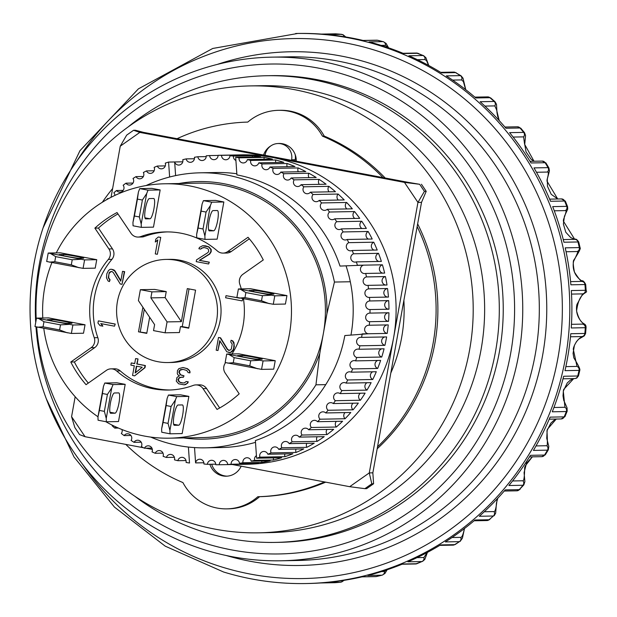 <?xml version="1.0" encoding="UTF-8"?>
<svg xmlns="http://www.w3.org/2000/svg" width="617" height="617" viewBox="0 0 617 617"><rect width="100%" height="100%" fill="white"/><g stroke="black" fill="none" stroke-linecap="round" stroke-linejoin="round"><path stroke-width="0.93" d="M324.488 481.931A187.391 183.295 88.9 0 1 257.813 496.724A49.854 48.766 88.9 0 1 226.801 508.863L228.591 508.832A49.854 48.766 -91.1 0 0 259.603 496.693A187.391 183.295 -91.1 0 0 325.676 482.155M377.18 448.783A187.391 183.295 -91.1 0 0 434.869 343.414A187.391 183.295 -91.1 0 0 417.647 223.902M417.161 226.578A187.391 183.295 88.9 0 1 433.08 343.445A187.391 183.295 88.9 0 1 377.535 446.816M259.603 496.693L257.813 496.724M390.808 373.03A154.728 151.342 -91.1 0 0 401.652 337.514A154.728 151.342 -91.1 0 0 403.888 300.371M226.801 508.863A49.854 48.766 88.9 0 1 182.925 482.587A187.391 183.295 88.9 0 1 125.791 444.402M102.345 202.253A187.391 183.295 88.9 0 1 112.626 188.547M177.048 138.702A187.391 183.295 88.9 0 1 247.795 122.081A50.347 49.244 88.9 0 1 278.529 110.327A50.347 49.244 88.9 0 1 322.429 136.118A187.391 183.295 88.9 0 1 382.987 177.596M296.268 161.214A17.191 16.813 -91.1 0 0 277.943 143.537M270.917 145.843A17.191 16.813 -91.1 0 0 263.559 155.037M209.88 464.269A17.191 16.813 -91.1 0 0 241.17 466.19M322.429 136.118L324.218 136.079A50.347 49.244 -91.1 0 0 280.319 110.296L278.529 110.327M385.209 178.012A187.391 183.295 -91.1 0 0 324.218 136.079M263.737 155.075L265.117 155.044M211.662 464.239A17.191 16.813 -91.1 0 0 227.095 476.162M403.055 53.286L416.436 53.047A3.44 3.363 88.9 0 1 417.763 53.293L418.388 53.424M440.646 72.343L453.75 72.104A3.44 3.363 88.9 0 1 455.547 72.598L461.084 75.822L463.028 78.22L465.766 89.712M423.547 55.669L422.977 55.522A3.44 3.363 88.9 0 1 424.905 59.556L426.563 60.643L428.56 65.394M474.874 97.131L487.685 96.892A3.44 3.363 88.9 0 1 489.906 97.702L490.877 98.535M461.069 75.845L460.351 75.629A3.44 3.363 88.9 0 1 461.639 79.917L463.421 81.668L465.619 89.604M504.914 127.033L517.416 126.801A3.44 3.363 88.9 0 1 520.015 127.981L520.794 128.213L520.771 128.876M487.685 96.892L490.654 97.91L495.019 101.736L494.194 101.458A3.44 3.363 88.9 0 1 494.811 105.908L496.569 109.772L499.215 120.608M530.034 161.315L542.204 161.091A3.44 3.363 88.9 0 1 545.119 162.711L545.898 162.919L548.922 167.978L548.058 167.639A3.44 3.363 88.9 0 1 547.302 172.058C548.698 171.557 548.636 174.048 547.109 179.516L546.986 181.143L557.722 198.99M517.416 126.801L520.794 128.213L524.535 132.709L523.671 132.385A3.44 3.363 88.9 0 1 523.602 136.874L524.604 144.278L534.014 161.245M549.639 199.137L561.447 198.921A3.44 3.363 88.9 0 1 564.609 201.019L565.365 201.157L567.586 206.664L566.753 206.356A3.44 3.363 88.9 0 1 565.334 210.605C566.753 209.603 566.151 212.549 563.537 219.436L563.329 221.063L574.72 239.357M563.259 239.566L574.666 239.357A3.44 3.363 88.9 0 1 577.99 241.964L578.738 242.011L580.088 247.818L579.301 247.587A3.44 3.363 88.9 0 1 577.242 251.543C578.723 250.186 577.489 253.479 573.555 261.431L573.286 263.058C571.836 278.737 587.06 282.902 581.808 281.406A3.44 3.363 88.9 0 1 584.947 284.545L585.695 284.468L586.142 290.43L585.379 290.298A3.44 3.363 88.9 0 1 582.741 293.885L576.934 304.466L576.617 306.094C575.09 320.547 587.315 325.244 582.679 324.11A3.44 3.363 88.9 0 1 585.309 327.704L586.065 327.519L585.595 333.473L584.854 333.458A3.44 3.363 88.9 0 1 581.692 336.581C585.533 336.404 577.936 335.633 573.617 347.487L573.255 349.114L577.011 366.413A3.44 3.363 88.9 0 1 579.054 370.385L579.841 370.1C580.173 368.981 578.175 364.902 573.841 357.875L573.07 353.348L574.419 345.358L576.44 341.671L578.792 339.065L584.276 335.895L585.595 333.473M573.717 378.607L563.699 389.427L563.29 391.055L564.941 407.289A3.44 3.363 88.9 0 1 566.344 411.539L567.17 411.192L564.933 416.676L564.177 416.868A3.44 3.363 88.9 0 1 561.146 418.951L549.246 419.167M579.849 370.1L578.468 375.9L577.728 376A3.44 3.363 88.9 0 1 574.527 378.591L563.013 378.799M556.272 419.036L547.418 429.262L546.971 430.89C547.557 441.302 547.487 446.245 546.755 445.721A3.44 3.363 88.9 0 1 547.495 450.148L548.343 449.778L545.312 454.814L544.541 455.061A3.44 3.363 88.9 0 1 541.757 456.665L529.494 456.888M532.363 456.835L525.183 465.997L524.681 467.624C524.496 476.686 523.91 481.067 522.915 480.774A3.44 3.363 88.9 0 1 522.969 485.263L523.81 484.916L524.874 481.615L524.08 472.63L526.502 463.166L532.402 456.835M497.672 498.351L496.955 500.372C496.161 507.984 495.173 511.717 494.001 511.57A3.44 3.363 88.9 0 1 493.369 516.013L489.065 519.753A3.44 3.363 88.9 0 1 486.983 520.547L474.087 520.779M523.818 484.916L519.298 489.643A3.44 3.363 88.9 0 1 516.83 490.808L504.243 491.039M464.447 528.322C463.236 534.384 462.002 537.399 460.729 537.368A3.44 3.363 88.9 0 1 459.426 541.649L455.238 544.487L452.947 545.135L439.767 545.382M427.211 552.5L423.91 557.513A3.44 3.363 88.9 0 1 421.966 561.539L415.565 563.977L402.107 564.223M455.215 544.464L454.606 544.657A3.44 3.363 88.9 0 1 452.947 545.135M386.574 569.961L384.46 571.527A3.44 3.363 88.9 0 1 381.931 575.191L375.753 576.61L362.025 576.856M417.215 563.599L416.745 563.737A3.44 3.363 88.9 0 1 415.565 563.977M128.028 127.033A233.38 228.282 88.9 0 1 266.729 75.729L270.662 75.652A233.38 228.282 88.9 0 1 499.477 351.397A233.38 228.282 88.9 0 1 279.262 542.335L275.329 542.405A233.38 228.282 88.9 0 1 134.83 496.245M35.709 322.521A244.988 239.627 88.9 0 1 318.31 68.086A244.988 239.627 88.9 0 1 510.645 353.502A244.988 239.627 88.9 0 1 231.614 549.901A244.988 239.627 88.9 0 1 35.979 326.825M320.956 61.299A251.859 246.36 -91.1 0 0 271.75 57.15A251.859 246.36 -91.1 0 0 30.85 288.255A251.859 246.36 -91.1 0 0 231.83 556.634A251.859 246.36 -91.1 0 0 281.028 560.784A251.859 246.36 -91.1 0 0 521.936 329.686A251.859 246.36 -91.1 0 0 320.956 61.299M363.027 40.437L376.678 40.182A3.44 3.363 88.9 0 1 377.504 40.267L363.436 40.529A275.074 269.058 -91.1 0 0 351.505 37.992A275.074 269.058 -91.1 0 0 327.966 34.637M321.526 34.089L335.447 33.835A3.44 3.363 88.9 0 1 335.748 33.842L321.681 34.105A275.074 269.058 -91.1 0 0 297.772 33.457L212.734 48.465L138.409 88.856L79.963 150.679L43.082 227.897M252.075 579.008A275.074 269.058 -91.1 0 0 305.808 583.543L307.906 583.505A275.074 269.058 -91.1 0 0 320.585 582.965L334.653 582.703A3.44 3.363 88.9 0 1 334.337 582.71M342.936 580.512A3.44 3.363 88.9 0 1 340.283 582.271L326.216 582.525A275.074 269.058 -91.1 0 0 362.364 576.779L376.432 576.525A3.44 3.363 88.9 0 1 375.753 576.61M376.432 576.525A275.074 269.058 88.9 0 0 381.931 575.191L367.863 575.453A275.074 269.058 -91.1 0 0 402.677 563.992L416.745 563.737A275.074 269.058 88.9 0 0 421.966 561.539L407.899 561.802A275.074 269.058 -91.1 0 0 440.538 544.911L454.606 544.657A275.074 269.058 88.9 0 0 459.426 541.649L445.358 541.911A275.074 269.058 -91.1 0 0 474.997 520.008L489.065 519.753A275.074 269.058 88.9 0 0 493.369 516.013L479.301 516.275A275.074 269.058 -91.1 0 0 505.23 489.898L519.298 489.643A275.074 269.058 88.9 0 0 522.969 485.263L508.902 485.517A275.074 269.058 -91.1 0 0 530.473 455.323L544.541 455.061A275.074 269.058 88.9 0 0 547.495 450.148L533.427 450.41A275.074 269.058 -91.1 0 0 550.109 417.131L564.177 416.868A275.074 269.058 88.9 0 0 566.344 411.539L552.277 411.801A275.074 269.058 -91.1 0 0 563.66 376.254L577.728 376A275.074 269.058 88.9 0 0 579.054 370.385L564.987 370.647A275.074 269.058 -91.1 0 0 570.787 333.72L584.854 333.458A275.074 269.058 88.9 0 0 585.309 327.704L571.242 327.966A275.074 269.058 -91.1 0 0 571.311 290.561L585.379 290.298A275.074 269.058 88.9 0 0 584.947 284.545L570.879 284.799A275.074 269.058 -91.1 0 0 565.234 247.841L579.301 247.587A275.074 269.058 88.9 0 0 577.99 241.964L563.923 242.226A275.074 269.058 -91.1 0 0 552.685 206.618L566.753 206.356A275.074 269.058 88.9 0 0 564.609 201.019L550.541 201.273A275.074 269.058 -91.1 0 0 533.99 167.901L548.058 167.639A275.074 269.058 88.9 0 0 545.119 162.711L531.052 162.965A275.074 269.058 -91.1 0 0 509.603 132.647L523.671 132.385A275.074 269.058 88.9 0 0 520.015 127.981L505.948 128.243A275.074 269.058 -91.1 0 0 480.126 101.72L494.194 101.458A275.074 269.058 88.9 0 0 489.906 97.702L475.838 97.956A275.074 269.058 -91.1 0 0 446.284 75.883L460.351 75.629A275.074 269.058 88.9 0 0 455.547 72.598L441.479 72.852A275.074 269.058 -91.1 0 0 408.909 55.777L422.977 55.522A275.074 269.058 88.9 0 0 417.763 53.293L403.695 53.556A275.074 269.058 88.9 0 0 369.059 41.925L382.987 41.632A3.44 3.363 88.9 0 1 385.509 45.311L388.17 47.686M377.859 40.306L382.987 41.632A275.074 269.058 88.9 0 0 377.504 40.267L376.678 40.182M56.278 252.893A127.218 124.441 88.9 0 1 164.693 183.781L198.643 183.156A127.218 124.441 88.9 0 1 323.37 333.473L326.933 313.683A128.799 125.984 -91.1 0 0 178.961 183.519M42.789 318.01A127.218 124.441 88.9 0 1 44.648 287.869A127.218 124.441 88.9 0 1 51.897 262.626M164.693 183.781A127.218 124.441 88.9 0 1 289.419 334.098A127.218 124.441 88.9 0 1 169.374 438.178A127.218 124.441 88.9 0 1 105.777 421.673M108.345 259.41L111.924 259.348A8.599 8.407 -91.1 0 0 112.464 248.867L108.893 248.936A8.599 8.407 88.9 0 1 108.345 259.41A79.084 77.356 -91.1 0 0 94.254 337.723A8.599 8.407 88.9 0 1 91.115 347.71L70.785 362.025A110.89 108.461 -91.1 0 0 86.056 384.684L106.386 370.37A8.599 8.407 88.9 0 1 116.636 370.94A79.084 77.356 -91.1 0 0 168.487 390.052A79.084 77.356 -91.1 0 0 193.252 385.409A8.599 8.407 88.9 0 1 203.024 388.625L217.037 409.426A110.89 108.461 -91.1 0 0 239.195 393.831L225.174 373.03A8.599 8.407 88.9 0 1 225.66 362.619M232.007 353.95A79.084 77.356 -91.1 0 0 243.113 325.352A79.084 77.356 -91.1 0 0 243.453 298.805M241.293 288.91A79.084 77.356 -91.1 0 0 239.812 284.236A8.599 8.407 88.9 0 1 242.951 274.249L263.282 259.942A110.89 108.461 -91.1 0 0 248.011 237.275L227.681 251.589A8.599 8.407 88.9 0 1 217.431 251.026A79.084 77.356 -91.1 0 0 165.58 231.915A79.084 77.356 -91.1 0 0 140.815 236.558A8.599 8.407 88.9 0 1 131.043 233.342L117.029 212.541A110.89 108.461 -91.1 0 0 94.871 228.136L108.893 248.936M91.115 347.71L94.694 347.649A8.599 8.407 -91.1 0 0 97.833 337.661L94.254 337.723M178.051 405.014A10.312 2.098 100.7 0 0 174.079 415.195A10.312 2.098 100.7 0 0 174.31 425.29A10.312 2.098 100.7 0 0 174.395 425.298L178.683 425.221A10.312 2.098 100.7 0 0 182.617 415.249A10.312 2.098 100.7 0 0 182.424 404.937A10.312 2.098 100.7 0 0 182.339 404.929L178.051 405.014M63.983 321.395A10.312 0.424 10.2 0 0 51.913 319.56L47.625 319.637A10.312 0.424 10.2 0 0 47.393 319.683A10.312 0.424 10.2 0 0 56.432 321.742A10.312 0.424 10.2 0 0 67.469 323.385L71.757 323.308A10.312 0.424 10.2 0 0 71.988 323.254A10.312 0.424 10.2 0 0 63.983 321.395M75.69 256.302A10.312 0.424 10.2 0 0 63.62 254.474L59.332 254.551A10.312 0.424 10.2 0 0 59.109 254.597A10.312 0.424 10.2 0 0 68.14 256.657A10.312 0.424 10.2 0 0 79.184 258.299L83.472 258.222A10.312 0.424 10.2 0 0 83.696 258.168A10.312 0.424 10.2 0 0 75.69 256.302M149.353 198.574A10.312 2.098 100.7 0 0 145.388 208.754A10.312 2.098 100.7 0 0 145.612 218.85A10.312 2.098 100.7 0 0 145.705 218.858L149.993 218.78A10.312 2.098 100.7 0 0 153.926 208.808A10.312 2.098 100.7 0 0 153.733 198.497A10.312 2.098 100.7 0 0 153.641 198.489L149.353 198.574M213.027 210.598A10.312 2.098 100.7 0 0 209.063 220.778A10.312 2.098 100.7 0 0 209.286 230.874A10.312 2.098 100.7 0 0 209.379 230.881L213.667 230.804A10.312 2.098 100.7 0 0 217.6 220.832A10.312 2.098 100.7 0 0 217.408 210.52A10.312 2.098 100.7 0 0 217.315 210.52L213.027 210.598M265.888 292.227A10.312 0.424 10.2 0 0 253.818 290.391L249.53 290.468A10.312 0.424 10.2 0 0 249.307 290.514A10.312 0.424 10.2 0 0 258.338 292.574A10.312 0.424 10.2 0 0 269.382 294.216L273.67 294.139A10.312 0.424 10.2 0 0 273.894 294.093A10.312 0.424 10.2 0 0 265.888 292.227M254.181 357.312A10.312 0.424 10.2 0 0 242.111 355.477L237.823 355.554A10.312 0.424 10.2 0 0 237.591 355.6A10.312 0.424 10.2 0 0 246.63 357.659A10.312 0.424 10.2 0 0 257.667 359.302L261.955 359.225A10.312 0.424 10.2 0 0 262.186 359.179A10.312 0.424 10.2 0 0 254.181 357.312M114.376 392.983A10.312 2.098 100.7 0 0 110.404 403.171A10.312 2.098 100.7 0 0 110.636 413.267A10.312 2.098 100.7 0 0 110.721 413.274L115.009 413.189A10.312 2.098 100.7 0 0 118.942 403.225A10.312 2.098 100.7 0 0 118.749 392.913A10.312 2.098 100.7 0 0 118.665 392.906L114.376 392.983M166.081 259.418L169.66 259.348A51.573 50.447 88.9 0 1 220.223 320.285A51.573 50.447 88.9 0 1 171.557 362.48L167.986 362.549A51.573 50.447 88.9 0 1 117.415 301.613A51.573 50.447 88.9 0 1 166.081 259.418A51.573 50.447 88.9 0 1 216.652 320.354A51.573 50.447 88.9 0 1 167.986 362.549M36.218 319.668A223.493 218.611 88.9 0 1 39.588 268.765A223.493 218.611 88.9 0 1 250.479 85.91A223.493 218.611 88.9 0 1 469.599 349.978A223.493 218.611 88.9 0 1 258.708 532.826A223.493 218.611 88.9 0 1 36.673 326.995M250.479 85.91L261.909 85.701A223.493 218.611 88.9 0 1 481.036 349.762A223.493 218.611 88.9 0 1 270.146 532.618L258.708 532.826M266.729 75.729A233.38 228.282 88.9 0 1 495.544 351.466A233.38 228.282 88.9 0 1 275.329 542.405M150.718 437.091A137.537 134.529 88.9 0 0 205.33 447.834A137.537 134.529 88.9 0 0 315.943 384.823L325.737 384.646M146.082 185.563A137.537 134.529 88.9 0 1 200.27 172.814A137.537 134.529 88.9 0 1 334.437 282.046L350.309 281.753M183.65 437.916A128.799 125.984 -91.1 0 0 319.814 353.256L323.37 333.473A127.218 124.441 88.9 0 1 203.325 437.553L169.374 438.178M326.933 313.683L334.437 282.046M315.943 384.823L319.814 353.256M265.063 155.322L265.163 154.782A13.751 13.451 88.9 0 1 278.144 143.53A13.751 13.451 88.9 0 1 291.625 159.78L295.196 159.718A13.751 13.451 -91.1 0 0 295.157 154.512M294.972 160.968L295.196 159.718M291.525 160.32L291.625 159.78M97.98 416.76A127.218 124.441 88.9 0 1 43.776 328.391M175.39 400.001L171.086 406.48L166.127 405.546L167.114 398.443L168.441 395.05L180.588 394.826L188.864 396.384L182.169 433.581L170.014 433.805L169.914 430.435L175.39 400.001L176.709 396.608L188.864 396.384M85.03 324.773L48.643 317.902L36.496 318.125L34.976 326.578L71.364 333.45L83.511 333.226L85.03 324.773L72.883 324.997L36.496 318.125M96.746 259.688L60.358 252.816L48.203 253.039L46.684 261.492L83.071 268.364L95.219 268.14L96.746 259.688L84.591 259.911L48.203 253.039M146.692 193.568L142.396 200.039L137.429 199.106L138.424 192.003L139.743 188.609L151.898 188.386L160.165 189.943L153.471 227.141L141.324 227.364L141.216 223.994L146.692 193.568L148.018 190.167L160.165 189.943M210.366 205.592L206.07 212.063L201.103 211.13L202.098 204.026L203.425 200.633L215.572 200.409L223.84 201.975L217.153 239.165L204.998 239.388L204.89 236.018L210.366 205.592L211.693 202.199L223.84 201.975M286.944 295.605L250.556 288.733L238.401 288.957L236.882 297.409L273.269 304.281L285.416 304.058L286.944 295.605L274.789 295.828L238.401 288.957M275.228 360.698L238.841 353.826L226.694 354.05L225.174 362.503L261.562 369.375L273.709 369.151L275.228 360.698L263.081 360.922L226.694 354.05M111.716 387.977L107.412 394.456L102.453 393.523L103.44 386.419L104.767 383.026L116.914 382.802L125.189 384.36L118.495 421.558L106.34 421.781L106.24 418.411L111.716 387.977L113.034 384.584L125.189 384.36M167.114 398.443L161.639 428.877L161.747 432.239L170.014 433.805M138.424 192.003L132.948 222.436L133.056 225.799L141.324 227.364M111.924 259.348A79.084 77.356 -91.1 0 0 97.833 337.661M94.871 228.136L98.45 228.066L112.464 248.867M117.955 213.922A110.89 108.461 -91.1 0 0 98.45 228.066M138.123 237.067L141.702 236.997A8.599 8.407 -91.1 0 0 144.393 236.496L140.815 236.558M167.361 231.899A79.084 77.356 -91.1 0 0 144.393 236.496M223.069 253.101L226.64 253.039A8.599 8.407 -91.1 0 0 231.252 251.528L227.681 251.589M249.322 238.81L231.252 251.528M203.024 388.625L206.595 388.556L219.683 407.976M206.595 388.556A8.599 8.407 -91.1 0 0 199.515 384.838L195.944 384.9M116.636 370.94L120.215 370.871A79.084 77.356 -91.1 0 0 170.277 389.998M120.215 370.871A8.599 8.407 -91.1 0 0 114.577 368.796L110.998 368.858M70.785 362.025L74.356 361.955A110.89 108.461 -91.1 0 0 88.316 383.088M94.694 347.649L74.356 361.955M202.098 204.026L196.622 234.46L196.73 237.823L204.998 239.388M103.44 386.419L97.964 416.845L98.072 420.216L106.34 421.781M168.441 395.05L176.709 396.608M169.914 430.435L168.048 423.385L171.086 406.48M161.639 428.877L163.081 422.452L168.048 423.385M166.127 405.546L163.081 422.452M37.568 327.218L43.059 326.802L43.969 321.735L39.087 318.765M43.969 321.735L60.512 324.858L68.857 324.388M60.512 324.858L59.594 329.925L67.338 332.841M71.364 333.45L72.883 324.997M59.594 329.925L43.059 326.802M49.275 262.132L54.766 261.716L55.684 256.641L50.802 253.68M55.684 256.641L72.22 259.765L80.572 259.302M72.22 259.765L71.31 264.84L79.045 267.755M83.071 268.364L84.591 259.911M71.31 264.84L54.766 261.716M139.743 188.609L148.018 190.167M141.216 223.994L139.349 216.945L142.396 200.039M132.948 222.436L134.39 216.012L139.349 216.945M137.429 199.106L134.39 216.012M183.65 375.822L180.272 374.812L178.938 372.329L179.2 370.894L180.488 369.645L183.033 369.382L180.025 370.231L179.292 372.321L180.627 374.804L184.013 375.815L183.396 377.265L184.013 375.815M182.154 377.026L179.362 377.913L178.282 379.941L179.678 382.07L182.717 383.01M185.678 384.391L187.313 383.211L187.915 381.838L186.195 381.514L188.27 381.83L187.668 383.203L184.167 384.846L186.033 384.383M189.727 371.766L189.234 370.555L187.082 368.665L183.01 367.524L187.437 368.657L189.589 370.547L189.882 372.907L190.082 371.758M114.87 324.064L98.689 320.933L115.232 324.056L114.492 326.177L115.232 324.056M101.196 323.663L102.854 326.162L100.772 323.586L114.492 326.177M218.48 337.514L216.197 350.194L217.955 350.525L219.729 340.661L226.817 351.829L230.334 352.5L232.956 350.078L233.689 348.034L234.028 344.093L232.424 340.877L231.082 340.252L230.766 342.019L232.208 344.109L231.321 349.045L230.426 349.962L228.545 350.34L227.264 349.369L220.238 337.846L218.834 337.507L220.593 337.838L227.619 349.361L229.362 350.417M231.082 340.252L232.786 340.869L233.936 342.543L234.298 346.615L233.311 350.07L232.354 351.351L230.696 352.492L228.868 352.585M220.007 341.116L217.955 350.525M239.573 298.073L226.007 295.666L239.658 298.173M242.82 298.682L242.165 300.903L242.905 298.79M111.631 269.259L110.165 269.351L108.499 270.493L106.81 273.817L106.471 277.758L108.075 280.974L109.417 281.591L109.733 279.825L108.291 277.735L109.178 272.807L110.073 271.881L111.955 271.511L113.235 272.483L120.261 284.005L122.019 284.337L124.302 271.657L122.544 271.326L120.77 281.182L114.608 270.917L111.631 269.259L114.037 270.007L114.97 270.909L120.855 280.72M122.544 271.326L124.657 271.65L122.019 284.337M111.492 271.418L109.533 272.799L108.87 274.496L108.646 277.727L110.088 279.825L109.417 281.591M160.397 237.391L158.322 237.005L160.752 237.383L157.35 254.297L160.752 237.383M157.744 240.229L155.291 242.011L157.805 239.882L155.283 253.911L157.35 254.297M201.497 248.134L204.451 247.571L203.016 247.602L200.618 249.083L201.859 248.127M208.947 262.186L199.299 260.359L209.333 254.073L210.821 251.751L210.867 249.53L208.5 246.846L202.638 245.743L205.476 245.836L208.855 246.846L211.222 249.523L211.184 251.744L209.695 254.065L199.653 260.351L209.302 262.179L208.623 263.983L209.302 262.179M131.244 362.95L130.858 365.11L134.305 365.758L132.555 375.475L134.622 375.861L144.64 367.717L145.026 365.557L136.758 363.991L138.023 358.947L135.601 358.57L134.691 363.606L131.244 362.95L134.707 363.529M138.023 358.947L137.121 363.984L145.388 365.549L144.995 367.709L134.622 375.861M203.425 200.633L211.693 202.199M204.89 236.018L203.024 228.969L206.07 212.063M196.622 234.46L198.065 228.035L203.024 228.969M201.103 211.13L198.065 228.035M270.77 295.219L262.418 295.69L261.508 300.757L269.243 303.672M273.269 304.281L274.789 295.828M261.508 300.757L244.964 297.633L239.473 298.05M244.964 297.633L245.882 292.566L241 289.597M245.882 292.566L262.418 295.69M259.055 360.305L250.71 360.775L249.792 365.842L257.536 368.758M261.562 369.375L263.081 360.922M249.792 365.842L233.257 362.727L227.766 363.135M233.257 362.727L234.167 357.652L229.285 354.682M234.167 357.652L250.71 360.775M104.767 383.026L113.034 384.584M106.24 418.411L104.373 411.362L107.412 394.456M97.964 416.845L99.406 410.421L104.373 411.362M102.453 393.523L99.406 410.421M183.033 369.382L186.758 370.462L188.154 372.583L189.882 372.907M183.01 367.524L178.899 368.604L177.472 370.57L177.303 373.509L177.796 374.72L179.393 375.761L176.932 377.535L176.285 381.129L178.652 383.805L184.167 384.846M186.195 381.514L184.144 382.987L181.336 382.748M180.982 382.756L179.678 382.07M179.323 382.07L178.776 381.152M178.421 381.159L178.282 379.941M177.92 379.949L178.413 379.224M178.051 379.231L179.362 377.913M178.999 377.92L180.179 377.326M179.817 377.334L183.396 377.265M98.334 320.94L97.956 323.053L100.039 325.629L102.854 326.162M226.007 295.666L225.629 297.78L242.165 300.903M158.322 237.005L155.808 239.126L155.291 242.011M204.451 247.571L207.489 248.52L208.392 249.43L208.754 251.358L207.806 252.669L196.545 259.842L196.221 261.639L208.623 263.983M202.638 245.743L199.499 247.378L198.89 248.751L200.618 249.083M137.668 358.955L135.601 358.57M142.905 307.258L138.486 331.815L146.761 333.373L149.653 317.269M166.243 291.602L151.952 291.872L140.375 289.682L154.666 289.419L166.243 291.602L165.163 297.61L181.359 321.642L187.306 288.594L195.574 290.152L188.733 328.19L180.465 326.632L179.4 332.548L165.101 332.81L167.068 321.904L181.359 321.642M135.138 372.984L136.372 366.151L142.226 367.254L135.138 372.984M140.375 289.682L138.409 300.587L154.605 324.619L153.525 330.619L165.101 332.81M138.486 331.815L146.823 333.018M144.309 309.341L140.275 331.776M189.033 288.918L182.254 326.594L180.465 326.632M182.254 326.594L188.794 327.835M135.555 372.645L136.712 366.213M167.068 321.904L150.872 297.872L165.163 297.61M150.872 297.872L151.952 291.872M143.506 447.749L85.077 436.713L71.58 416.683L75.166 396.723M111.045 197.317L120.246 146.19L139.828 132.408L404.451 182.385L417.948 202.415L369.282 472.907L349.7 486.69L232.293 464.516M152.345 449.415L145.867 448.197M85.077 436.713L79.601 434.623L74.834 427.542L71.58 416.683M120.246 146.19L126.655 135.138L133.573 130.272L135.362 130.233L143.399 132.346L408.022 182.323L404.451 182.385L419.653 184.298L424.419 191.378L426.208 191.347L421.519 202.353L372.853 472.838L369.282 472.907L371.804 483.797L364.886 488.664L349.7 486.69M424.419 191.378L417.948 202.415L421.519 202.353M133.573 130.272L139.828 132.408L143.399 132.346M364.886 488.664L366.675 488.633L373.594 483.759L371.804 483.797M372.853 472.838L373.594 483.759M408.022 182.323L419.653 184.298M421.434 184.259L426.208 191.347M256.603 458.192L255.384 440.569A137.537 134.529 -91.1 0 0 344.834 335.563L368.226 333.758A4.296 4.203 88.9 0 1 368.758 325.213A4.296 4.203 88.9 0 1 369.298 325.236L388.24 324.889A154.728 151.342 88.9 0 1 387.191 333.411L362.171 333.874A154.728 151.342 88.9 0 1 361.601 337.383L386.62 336.921A154.728 151.342 88.9 0 1 386.466 337.792A154.728 151.342 88.9 0 1 384.915 345.335L359.904 345.798A154.728 151.342 88.9 0 1 359.063 349.245L384.082 348.79A154.728 151.342 88.9 0 1 381.738 357.042L356.719 357.498A154.728 151.342 88.9 0 1 355.623 360.876L380.635 360.413A154.728 151.342 88.9 0 1 377.666 368.449L352.654 368.912A154.728 151.342 88.9 0 1 351.297 372.182L376.308 371.727A154.728 151.342 88.9 0 1 372.737 379.501L347.718 379.964A154.728 151.342 88.9 0 1 346.114 383.118L371.133 382.656A154.728 151.342 88.9 0 1 366.968 390.121L341.949 390.576A154.728 151.342 88.9 0 1 340.114 393.592L365.125 393.137A154.728 151.342 88.9 0 1 360.405 400.24L335.386 400.703A154.728 151.342 88.9 0 1 333.319 403.564L358.338 403.102A154.728 151.342 88.9 0 1 353.086 409.804L328.067 410.266A154.728 151.342 88.9 0 1 325.791 412.95L350.803 412.488A154.728 151.342 88.9 0 1 345.05 418.75L320.038 419.213A154.728 151.342 88.9 0 1 317.554 421.704L342.574 421.241A154.728 151.342 88.9 0 1 336.358 427.026L311.338 427.488A154.728 151.342 88.9 0 1 308.677 429.771L333.697 429.309A154.728 151.342 88.9 0 1 327.049 434.576L302.037 435.039A154.728 151.342 88.9 0 1 299.206 437.106L324.226 436.643A154.728 151.342 88.9 0 1 317.2 441.356L292.18 441.818A154.728 151.342 88.9 0 1 289.203 443.654L314.215 443.191A154.728 151.342 88.9 0 1 306.85 447.325L281.838 447.788A154.728 151.342 88.9 0 1 278.722 449.377L303.741 448.914A154.728 151.342 88.9 0 1 296.075 452.446L271.064 452.909A154.728 151.342 88.9 0 1 267.84 454.243L292.859 453.78A154.728 151.342 88.9 0 1 284.946 456.688L259.927 457.151A154.728 151.342 88.9 0 1 256.61 458.215L281.63 457.76A154.728 151.342 88.9 0 1 273.524 460.02L254.582 460.367A4.296 4.203 88.9 0 1 256.433 455.647M205.33 447.834L221.21 447.541A137.537 134.529 -91.1 0 0 255.507 442.343M232.509 155.037A154.728 151.342 88.9 0 1 234.768 154.983L241.91 154.852A154.728 151.342 88.9 0 1 393.615 337.661A154.728 151.342 88.9 0 1 247.61 464.254L240.468 464.385A154.728 151.342 88.9 0 1 238.208 464.408L219.266 464.755A4.296 4.203 88.9 0 1 223.393 460.382A4.296 4.203 88.9 0 1 227.665 464.493L246.607 464.138A154.728 151.342 88.9 0 1 240.468 464.385M106.355 199.862A154.728 151.342 88.9 0 1 107.643 198.581L108.692 198.558M114.909 195.419A4.296 4.203 88.9 0 0 113.86 192.797A154.728 151.342 88.9 0 1 116.52 190.514L123.184 190.391M116.52 190.514A4.296 4.203 88.9 0 0 123.585 189.72A4.296 4.203 88.9 0 0 123.161 185.247A154.728 151.342 88.9 0 1 125.991 183.18L133.041 183.056M125.991 183.18A4.296 4.203 88.9 0 0 133.179 182.809A4.296 4.203 88.9 0 0 133.017 178.467A154.728 151.342 88.9 0 1 135.995 176.632L143.383 176.501M135.995 176.632A4.296 4.203 88.9 0 0 139.727 178.814A4.296 4.203 88.9 0 0 143.36 172.498A154.728 151.342 88.9 0 1 146.476 170.909L154.15 170.77M146.476 170.909A4.296 4.203 88.9 0 0 150.363 173.385A4.296 4.203 88.9 0 0 154.134 167.377A154.728 151.342 88.9 0 1 157.358 166.042L165.279 165.896M157.358 166.042A4.296 4.203 88.9 0 0 161.376 168.834A4.296 4.203 88.9 0 0 165.271 163.135A154.728 151.342 88.9 0 1 168.588 162.07L182.779 161.808M234.768 154.983A154.728 151.342 88.9 0 1 237.028 154.96L218.086 155.307A4.296 4.203 88.9 0 1 213.96 159.68A4.296 4.203 88.9 0 1 209.68 155.569A154.728 151.342 -91.1 0 0 206.209 155.823A4.296 4.203 88.9 0 1 202.106 160.528A4.296 4.203 88.9 0 1 197.856 156.757A154.728 151.342 -91.1 0 0 194.417 157.289A4.296 4.203 88.9 0 1 190.352 162.325A4.296 4.203 88.9 0 1 186.157 158.893A154.728 151.342 -91.1 0 0 182.771 159.695A4.296 4.203 88.9 0 1 178.776 165.063A4.296 4.203 88.9 0 1 174.665 161.978L175.614 175.606M186.157 158.893L194.424 158.739M197.856 156.757L206.217 156.602M209.68 155.569L218.086 155.415M221.565 155.337L240.507 154.99A154.728 151.342 88.9 0 1 248.898 155.399L229.964 155.746A4.296 4.203 88.9 0 1 225.845 159.78A4.296 4.203 88.9 0 1 221.565 155.337A154.728 151.342 -91.1 0 0 218.086 155.307M235.91 160.466A4.296 4.203 88.9 0 1 233.427 156.055A154.728 151.342 -91.1 0 0 229.964 155.746M233.427 156.055L252.368 155.708A154.728 151.342 88.9 0 1 260.706 156.787L235.694 157.25A154.728 151.342 88.9 0 1 239.126 157.836L264.138 157.374A154.728 151.342 88.9 0 1 272.375 159.117L247.355 159.579A154.728 151.342 88.9 0 1 250.733 160.443L275.745 159.98A154.728 151.342 88.9 0 1 283.82 162.379L258.808 162.842A154.728 151.342 88.9 0 1 262.109 163.968L287.121 163.513A154.728 151.342 88.9 0 1 294.988 166.551L269.968 167.014A154.728 151.342 88.9 0 1 273.177 168.402L298.188 167.94A154.728 151.342 88.9 0 1 305.801 171.603L280.781 172.066A154.728 151.342 88.9 0 1 283.866 173.709L308.886 173.246A154.728 151.342 88.9 0 1 316.189 177.511L291.17 177.966A154.728 151.342 88.9 0 1 294.124 179.848L319.143 179.393A154.728 151.342 88.9 0 1 326.1 184.228L301.081 184.684A154.728 151.342 88.9 0 1 303.88 186.804L328.892 186.342A154.728 151.342 88.9 0 1 335.455 191.717L310.444 192.18A154.728 151.342 88.9 0 1 313.066 194.509L338.085 194.046A154.728 151.342 88.9 0 1 344.217 199.939L319.197 200.394A154.728 151.342 88.9 0 1 321.642 202.931L346.654 202.469A154.728 151.342 88.9 0 1 352.315 208.831L327.303 209.294A154.728 151.342 88.9 0 1 329.54 212.017L354.551 211.554A154.728 151.342 88.9 0 1 359.711 218.349L334.692 218.811A154.728 151.342 88.9 0 1 336.72 221.704L361.732 221.241A154.728 151.342 88.9 0 1 366.351 228.429L341.332 228.892A154.728 151.342 88.9 0 1 343.129 231.938L368.148 231.475A154.728 151.342 88.9 0 1 372.198 239.01L347.178 239.473A154.728 151.342 88.9 0 1 348.736 242.658L373.755 242.196A154.728 151.342 88.9 0 1 377.218 250.032L352.199 250.487A154.728 151.342 88.9 0 1 353.502 253.788L378.522 253.325A154.728 151.342 88.9 0 1 381.375 261.415L356.356 261.878A154.728 151.342 88.9 0 1 357.405 265.264L382.424 264.809A154.728 151.342 88.9 0 1 384.646 273.1L365.704 273.447A154.728 151.342 88.9 0 1 366.49 276.91L385.424 276.563A154.728 151.342 88.9 0 1 387.006 285.008L368.064 285.355A154.728 151.342 88.9 0 1 368.58 288.872L387.522 288.525A154.728 151.342 88.9 0 1 388.448 297.062L369.506 297.417A154.728 151.342 88.9 0 1 369.753 300.965L388.695 300.61A154.728 151.342 88.9 0 1 388.965 309.202L370.023 309.557A154.728 151.342 88.9 0 1 369.992 313.112L388.934 312.757A154.728 151.342 88.9 0 1 388.54 321.341L369.598 321.696A154.728 151.342 88.9 0 1 369.298 325.236M194.525 447.587L195.589 462.904A4.296 4.203 88.9 0 1 199.669 459.225A4.296 4.203 88.9 0 1 203.926 464.007A154.728 151.342 -91.1 0 0 207.389 464.316A4.296 4.203 88.9 0 1 211.508 460.282A4.296 4.203 88.9 0 1 215.788 464.724A154.728 151.342 -91.1 0 0 219.266 464.755M239.496 463.305L258.438 462.951A154.728 151.342 88.9 0 1 250.078 463.891L231.136 464.239A4.296 4.203 88.9 0 1 235.247 459.534A4.296 4.203 88.9 0 1 239.496 463.305A154.728 151.342 -91.1 0 0 242.936 462.773A4.296 4.203 88.9 0 1 246.993 457.737A4.296 4.203 88.9 0 1 251.188 461.169L270.13 460.822A154.728 151.342 88.9 0 1 261.878 462.426L242.936 462.773M273.508 457.907A4.296 4.203 -91.1 0 0 273.524 460.02M284.931 453.927A4.296 4.203 -91.1 0 0 284.946 456.688M259.927 457.151A4.296 4.203 88.9 0 1 263.821 451.451A4.296 4.203 88.9 0 1 267.84 454.243M296.06 449.053A4.296 4.203 -91.1 0 0 296.075 452.446M271.064 452.909A4.296 4.203 88.9 0 1 274.835 446.901A4.296 4.203 88.9 0 1 278.722 449.377M306.834 443.322A4.296 4.203 -91.1 0 0 306.85 447.325M281.838 447.788A4.296 4.203 88.9 0 1 285.47 441.471A4.296 4.203 88.9 0 1 289.203 443.654M317.177 436.774A4.296 4.203 -91.1 0 0 317.2 441.356M292.18 441.818A4.296 4.203 88.9 0 1 295.643 435.216A4.296 4.203 88.9 0 1 299.206 437.106M327.025 429.432A4.296 4.203 -91.1 0 0 327.049 434.576M302.037 435.039A4.296 4.203 88.9 0 1 305.315 428.152A4.296 4.203 88.9 0 1 308.677 429.771M336.327 421.357A4.296 4.203 -91.1 0 0 336.358 427.026M311.338 427.488A4.296 4.203 88.9 0 1 314.408 420.339A4.296 4.203 88.9 0 1 317.554 421.704M345.019 412.596A4.296 4.203 -91.1 0 0 345.05 418.75M320.038 419.213A4.296 4.203 88.9 0 1 322.876 411.824A4.296 4.203 88.9 0 1 325.791 412.95M353.055 403.194A4.296 4.203 -91.1 0 0 353.086 409.804M328.067 410.266A4.296 4.203 88.9 0 1 330.658 402.654A4.296 4.203 88.9 0 1 333.319 403.564M360.367 393.222A4.296 4.203 -91.1 0 0 360.405 400.24M335.386 400.703A4.296 4.203 88.9 0 1 337.715 392.882A4.296 4.203 88.9 0 1 340.114 393.592M366.93 382.733A4.296 4.203 -91.1 0 0 366.968 390.121M341.949 390.576A4.296 4.203 88.9 0 1 344.008 382.579A4.296 4.203 88.9 0 1 346.114 383.118M372.699 371.789A4.296 4.203 -91.1 0 0 372.737 379.501M347.718 379.964A4.296 4.203 88.9 0 1 349.477 371.804A4.296 4.203 88.9 0 1 351.297 372.182M377.627 360.467A4.296 4.203 -91.1 0 0 377.666 368.449M352.654 368.912A4.296 4.203 88.9 0 1 354.112 360.613A4.296 4.203 88.9 0 1 355.623 360.876M381.699 348.829A4.296 4.203 -91.1 0 0 381.738 357.042M356.719 357.498A4.296 4.203 88.9 0 1 357.868 349.091A4.296 4.203 88.9 0 1 359.063 349.245M384.877 336.951A4.296 4.203 -91.1 0 0 384.915 345.335M359.904 345.798A4.296 4.203 88.9 0 1 360.729 337.306A4.296 4.203 88.9 0 1 361.601 337.383M387.152 324.904A4.296 4.203 -91.1 0 0 387.191 333.411M388.502 312.765A4.296 4.203 -91.1 0 0 384.661 316.274A4.296 4.203 -91.1 0 0 388.54 321.341M369.598 321.696A4.296 4.203 88.9 0 1 365.719 316.621A4.296 4.203 88.9 0 1 369.992 313.112M388.695 300.61A4.296 4.203 -91.1 0 0 384.753 304.127A4.296 4.203 -91.1 0 0 388.965 309.202M370.023 309.557A4.296 4.203 88.9 0 1 365.812 304.474A4.296 4.203 88.9 0 1 369.753 300.965M387.522 288.525A4.296 4.203 -91.1 0 0 387.8 297.078M369.506 297.417A4.296 4.203 88.9 0 1 364.971 292.358A4.296 4.203 88.9 0 1 368.58 288.872M385.424 276.563A4.296 4.203 -91.1 0 0 385.702 285.031M368.064 285.355A4.296 4.203 88.9 0 1 363.197 280.342A4.296 4.203 88.9 0 1 366.49 276.91M363.459 265.163L340.006 266.074L363.459 265.163A4.296 4.203 88.9 0 0 364.724 273.586A4.296 4.203 88.9 0 0 365.704 273.447M382.424 264.809A4.296 4.203 -91.1 0 0 382.687 273.13M378.522 253.325A4.296 4.203 -91.1 0 0 378.784 261.461M356.356 261.878A4.296 4.203 88.9 0 1 350.849 257.027A4.296 4.203 88.9 0 1 353.502 253.788M373.755 242.196A4.296 4.203 -91.1 0 0 374.002 250.086M352.199 250.487A4.296 4.203 88.9 0 1 346.384 245.767A4.296 4.203 88.9 0 1 348.736 242.658M368.148 231.475A4.296 4.203 -91.1 0 0 368.388 239.08M347.178 239.473A4.296 4.203 88.9 0 1 341.07 234.9A4.296 4.203 88.9 0 1 343.129 231.938M361.732 221.241A4.296 4.203 -91.1 0 0 361.963 228.514M341.332 228.892A4.296 4.203 88.9 0 1 334.938 224.488A4.296 4.203 88.9 0 1 336.72 221.704M354.551 211.554A4.296 4.203 -91.1 0 0 354.775 218.441M334.692 218.811A4.296 4.203 88.9 0 1 328.028 214.593A4.296 4.203 88.9 0 1 329.54 212.017M346.654 202.469A4.296 4.203 -91.1 0 0 346.862 208.932M327.303 209.294A4.296 4.203 88.9 0 1 320.377 205.291A4.296 4.203 88.9 0 1 321.642 202.931M338.085 194.046A4.296 4.203 -91.1 0 0 338.278 200.047M319.197 200.394A4.296 4.203 88.9 0 1 312.04 196.63A4.296 4.203 88.9 0 1 313.066 194.509M328.892 186.342A4.296 4.203 -91.1 0 0 329.069 191.833M310.444 192.18A4.296 4.203 88.9 0 1 303.063 188.663A4.296 4.203 88.9 0 1 303.88 186.804M319.143 179.393A4.296 4.203 -91.1 0 0 319.298 184.352M301.081 184.684A4.296 4.203 88.9 0 1 293.499 181.437A4.296 4.203 88.9 0 1 294.124 179.848M308.886 173.246A4.296 4.203 -91.1 0 0 309.024 177.642M291.17 177.966A4.296 4.203 88.9 0 1 283.419 175.004A4.296 4.203 88.9 0 1 283.866 173.709M298.188 167.94A4.296 4.203 -91.1 0 0 298.312 171.742M280.781 172.066A4.296 4.203 88.9 0 1 272.868 169.397A4.296 4.203 88.9 0 1 273.177 168.402M287.121 163.513A4.296 4.203 -91.1 0 0 287.221 166.698M269.968 167.014A4.296 4.203 88.9 0 1 261.924 164.654A4.296 4.203 88.9 0 1 262.109 163.968M275.745 159.98A4.296 4.203 -91.1 0 0 275.83 162.526M258.808 162.842A4.296 4.203 88.9 0 1 254.867 165.88A4.296 4.203 88.9 0 1 250.733 160.443M264.138 157.374A4.296 4.203 -91.1 0 0 264.199 159.271M247.355 159.579A4.296 4.203 88.9 0 1 243.329 162.95A4.296 4.203 88.9 0 1 239.126 157.836M350.996 334.962A137.537 134.529 -91.1 0 0 346.075 265.966M188.401 447.055L189.512 463.012A154.728 151.342 88.9 0 1 186.072 462.449A4.296 4.203 88.9 0 0 181.868 457.336A4.296 4.203 88.9 0 0 177.843 460.706A154.728 151.342 88.9 0 1 174.464 459.842A4.296 4.203 88.9 0 0 170.331 454.405A4.296 4.203 88.9 0 0 166.389 457.444A154.728 151.342 88.9 0 1 163.096 456.318A4.296 4.203 88.9 0 0 159.063 450.557A4.296 4.203 88.9 0 0 155.229 453.271A154.728 151.342 88.9 0 1 152.021 451.883A4.296 4.203 88.9 0 0 148.119 445.813A4.296 4.203 88.9 0 0 144.417 448.22A154.728 151.342 88.9 0 1 141.332 446.577A4.296 4.203 88.9 0 0 137.568 440.206A4.296 4.203 88.9 0 0 134.028 442.32A154.728 151.342 88.9 0 1 131.074 440.438A4.296 4.203 88.9 0 0 127.48 433.766A4.296 4.203 88.9 0 0 124.117 435.602A154.728 151.342 88.9 0 1 121.318 433.481A4.296 4.203 88.9 0 0 122.012 429.548M112.502 425.29A4.296 4.203 88.9 0 1 112.132 425.776A154.728 151.342 88.9 0 0 114.754 428.105A4.296 4.203 88.9 0 1 116.096 427.01M203.888 462.773L195.589 462.904M227.665 464.493A154.728 151.342 -91.1 0 0 231.136 464.239M251.188 461.169A154.728 151.342 -91.1 0 0 254.582 460.367M340.006 266.074A137.537 134.529 -91.1 0 0 236.913 174.896L235.686 157.273M236.835 173.77A137.537 134.529 -91.1 0 0 216.143 172.521L200.27 172.814M169.629 177.01L168.588 162.07L174.665 161.978M215.773 464.161L207.389 464.316M186.018 460.552L177.843 460.706M174.387 457.297L166.389 457.444M162.988 453.133L155.229 453.271M151.905 448.081L144.417 448.22M141.185 442.188L134.028 442.32M130.912 435.471L124.117 435.602M118.395 428.044L114.754 428.105M250.078 463.105A4.296 4.203 -91.1 0 0 250.078 463.891M261.87 460.976A4.296 4.203 -91.1 0 0 261.878 462.426M252.368 155.708A4.296 4.203 -91.1 0 0 252.407 156.942M240.507 154.99A4.296 4.203 -91.1 0 0 240.522 155.553M281.028 560.784L297.595 560.483A251.859 246.36 -91.1 0 0 537.06 342.913A251.859 246.36 -91.1 0 0 363.413 67.376A251.859 246.36 -91.1 0 0 337.522 60.998A251.859 246.36 -91.1 0 0 288.324 56.841L271.75 57.15M217.253 64.423A256.896 251.281 88.9 0 1 340.939 56A256.896 251.281 88.9 0 1 367.346 62.51A256.896 251.281 88.9 0 1 539.806 368.873A256.896 251.281 88.9 0 1 250.032 561.239A256.896 251.281 88.9 0 1 226.3 555.524M46.221 398.582L74.017 456.958L114.43 507.081L165.225 546.161L223.578 572.005C250.402 580.188 277.812 584.029 305.808 583.543A275.074 269.058 -91.1 0 0 567.339 345.929A275.074 269.058 -91.1 0 0 377.689 45.002A275.074 269.058 -91.1 0 0 349.415 38.03A275.074 269.058 -91.1 0 0 295.682 33.495M82.269 463.884A270.038 264.138 -91.1 0 0 222.683 567.262A270.038 264.138 -91.1 0 0 250.44 574.103A270.038 264.138 -91.1 0 0 555.038 371.904A270.038 264.138 -91.1 0 0 373.748 49.869A270.038 264.138 -91.1 0 0 345.998 43.028A270.038 264.138 -91.1 0 0 76.693 161.307M340.283 582.271A275.074 269.058 88.9 0 1 334.653 582.703M335.748 33.842A275.074 269.058 88.9 0 1 341.378 34.313L327.966 34.668M417.408 59.687L424.905 59.556M452.6 80.087L461.639 79.917M484.885 106.085L494.811 105.908M513.128 137.067L523.602 136.874M536.481 172.259L547.302 172.058M554.29 210.806L565.334 210.605M566.067 251.751L577.242 251.543M571.519 294.093L582.741 293.885M570.494 336.782L581.692 336.581M341.378 34.313A3.44 3.363 88.9 0 1 344.286 36.727M381.159 45.388L385.509 45.311M581.808 281.406L570.594 281.614M582.679 324.11L571.465 324.311M577.011 366.413L565.866 366.621M564.941 407.289L553.943 407.49M546.755 445.721L536.011 445.921M522.915 480.774L512.565 480.959M494.001 511.57L484.276 511.755M460.729 537.368L452.014 537.523M423.91 557.513L417.023 557.645M384.46 571.527L381.545 571.581M51.913 319.56L51.689 320.809M63.62 254.474L63.397 255.723M253.818 290.391L253.595 291.648M242.111 355.477L241.887 356.734M173.639 424.265L178.683 425.221M144.941 217.824L149.993 218.78M208.615 229.848L213.667 230.804M109.965 412.241L115.009 413.189M416.436 53.047L423.571 55.638L425.892 57.705L428.769 65.502M344.031 580.342L341.787 581.924L339.913 582.301M336.388 582.587L320.508 582.972M335.447 33.835L337.113 33.95M345.805 36.981L343.013 34.699L338.486 34.058M383.381 41.678L386.095 43.437L388.594 47.833M453.75 72.104L456.21 72.752M495.019 101.736L496.508 104.342L496.986 112.672L497.749 116.706L499.377 120.785M542.204 161.091L545.898 162.919M524.535 132.709L525.553 135.539L524.728 144.393L526.054 151.859L530.982 159.147L534.052 161.238M561.447 198.921L565.365 201.157M548.922 167.978L549.431 170.94L547.294 179.015L547.472 186.311L551.22 194.324L557.768 198.99M574.959 239.35L574.666 239.357C575.676 238.609 577.034 239.489 578.738 242.011M567.586 206.664L567.733 209.094L564.439 216.266L563.383 224.048L565.804 232.247L570.74 237.607L574.797 239.35M585.695 284.468C584.214 281.661 582.965 280.442 581.939 280.812C581.399 281.892 578.908 278.992 574.458 272.12C573.016 264.747 572.885 260.621 574.072 259.734C578.923 252.168 580.929 248.196 580.088 247.818M586.065 327.519C586.034 321.341 580.875 327.365 576.594 310.968C579.216 289.967 588.61 294.193 586.142 290.43L586.142 290.43M573.779 378.607L570.316 380.195L567.216 382.995L563.39 390.947L563.013 395.821L563.714 400.232L567.054 407.845L567.17 411.184M578.468 375.9L576.71 378.128L574.527 378.591M556.31 419.036L553.75 420.47L550.742 423.285L547.171 430.373L546.739 438.278L548.814 446.392L548.343 449.778M564.933 416.676L561.146 418.951M545.312 454.814L541.757 456.665M497.811 498.197L496.446 502.948L495.667 513.159L494.163 515.727M520.062 489.389L516.83 490.808M464.485 528.507L462.426 538.101L460.112 541.448M489.79 519.529L486.983 520.547M427.442 552.377L424.828 559.395L422.498 561.424M382.255 575.144L384.923 573.478L387.144 569.769M278.144 143.53L280.319 143.491"/></g></svg>
